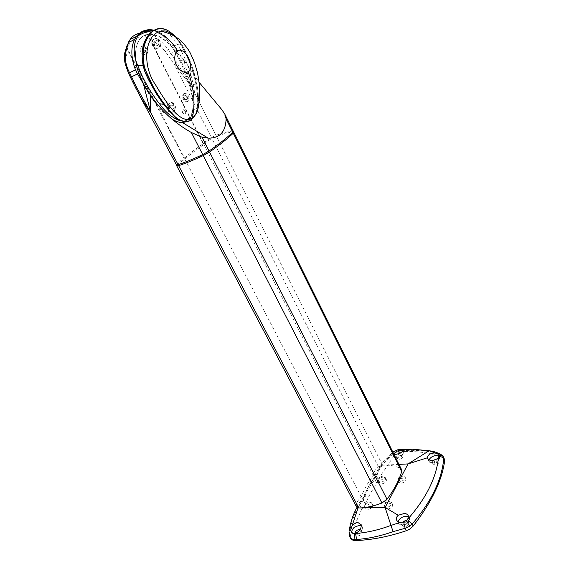 <?xml version="1.0" encoding="UTF-8"?>
<svg xmlns="http://www.w3.org/2000/svg" width="569" height="569" viewBox="0 0 569 569"><rect width="100%" height="100%" fill="white"/><g stroke="black" fill="none" stroke-linecap="round" stroke-linejoin="round"><path stroke-width="0.43" stroke-dasharray="2.85 2.13" d="M149.355 34.012C156.98 34.183 164.327 38.301 171.404 46.374L187.18 64.468L190.21 69.29L191.049 85.876L216.021 135.322L211.376 137.513L174.334 64.496L177.044 62.875L191.028 85.883L174.334 64.496L165.43 51.573C159.917 45.769 154.732 41.509 149.875 38.784L148.616 37.149L150.124 33.158L152.648 34.346C157.57 37.718 162.819 42.782 168.396 49.531L177.044 62.875M152.648 34.346C150.444 35.129 149.519 36.601 149.875 38.784L203.46 143.495L203.176 143.744L148.616 37.149L145.123 36.772C136.724 36.651 131.119 39.745 128.31 46.061L127.492 48.884L127.982 51.025L125.998 49.162M126.716 47.199L184.562 158.139L184.128 158.452L127.982 51.025C124.561 58.6 124.824 66.011 128.772 73.259L140.01 96.204M233.226 131.112L232.543 131.048C228.532 131.432 223.027 132.854 216.021 135.322L191.028 85.891L183.68 59.809L173.261 45.278C167.599 37.149 161.183 32.127 154.021 30.221M135.87 88.28L176.184 164.818M190.21 69.29L199.122 82.299M149.192 34.204C161.055 34.894 171.632 43.813 180.914 60.961C195.032 88.423 197.415 118.046 185.522 121.93M172.165 119.22C162.03 112.783 152.407 101.133 143.296 84.276C137.983 73.878 135.365 63.82 135.443 54.105C136.119 41.793 140.664 35.164 149.078 34.211M135.671 59.56L135.45 54.005C135.998 41.814 140.6 35.157 149.263 34.019M183.68 59.809L187.18 64.468M176.212 164.718C177.009 163.26 179.648 161.169 184.128 158.452M184.562 158.139C189.257 153.786 195.466 148.986 203.176 143.744M203.46 143.495C204.371 142.079 207.009 140.088 211.376 137.513M139.569 33.187L146.389 32.653L150.124 33.158M177.179 164.989C178.474 163.467 181.056 161.546 184.918 159.228C189.676 154.789 195.999 149.882 203.894 144.519C204.726 143.103 207.372 141.084 211.846 138.438L216.469 136.254C223.475 133.793 228.987 132.371 232.998 131.994L400.377 468.365L401.316 469.126M356.379 506.609L356.336 506.389C356.094 503.295 357.78 500.158 361.386 496.979C363.719 489.753 367.709 482.64 373.356 475.648C373.221 472.754 374.928 469.838 378.477 466.886L382.61 465.229C389.601 464.88 395.526 465.926 400.377 468.365M361.386 496.979L184.918 159.228M373.356 475.648L203.894 144.519M168.396 30.918C179.036 37.675 187.813 55.719 192.934 71.68C197.258 87.263 201.177 107.818 193.289 117.947L191.042 120.073M198.403 105.884C199.875 82.946 189.449 50.854 174.548 36.103M172.756 111.986C170.145 114.028 165.792 107.257 168.147 104.433L170.124 102.975C171.283 102.029 172.656 102.413 174.221 104.127C175.736 106.396 176.013 108.437 175.06 110.237L171.973 112.292C169.377 112.975 167.635 111.311 166.731 107.285L167.364 104.746L169.342 103.288C171.753 100.663 176.717 107.626 174.206 110.642L171.973 112.292M153.175 39.787L152.286 40.477C149.889 44.375 155.849 51.366 158.886 47.106L159.441 46.608C160.515 44.268 159.896 41.9 157.563 39.489C155.657 38.486 154.192 38.578 153.175 39.787M153.943 39.425L153.054 40.114C150.664 44.012 156.624 51.011 159.661 46.75L160.209 46.26C161.29 43.92 160.664 41.544 158.331 39.133C156.432 38.123 154.967 38.223 153.943 39.425M171.155 104.981C173.232 104.547 174.093 105.742 173.744 108.551L171.724 109.995C169.711 109.945 168.943 108.686 169.427 106.211L171.155 104.981M170.373 105.286C172.45 104.86 173.31 106.047 172.962 108.864L170.942 110.301C168.929 110.251 168.161 108.992 168.637 106.524L170.373 105.286M157.848 45.065L158.125 44.809C158.531 42.405 157.734 41.132 155.735 40.982L153.623 42.27C152.385 45.157 156.141 47.611 157.848 45.065L158.9 44.46C160.138 41.096 155.792 39.481 154.996 41.48L154.398 41.914C153.161 44.802 156.916 47.255 158.616 44.709M141.973 48.906C141.731 51.722 142.655 52.924 144.754 52.497L144.782 52.455C145.024 49.638 144.092 48.443 142.001 48.87L141.973 48.906M142.755 48.55C142.513 51.366 143.438 52.568 145.529 52.142L145.557 52.106C145.799 49.283 144.875 48.088 142.776 48.514L142.755 48.55M186.86 99.504L187.45 99.162C187.998 97.207 187.393 95.919 185.622 95.3L185.025 95.642C184.477 97.605 185.089 98.892 186.86 99.504M184.847 95.606C186.618 96.225 187.229 97.512 186.668 99.468L186.084 99.81C184.306 99.198 183.702 97.911 184.249 95.955L184.847 95.606M141.347 46.765L141.397 46.701C143.658 43.344 149.355 50.741 146.951 53.87L146.894 53.963C144.654 57.313 138.914 49.901 141.347 46.765M140.571 47.127L140.614 47.056C142.876 43.706 148.58 51.096 146.176 54.226L146.112 54.311C143.879 57.668 138.132 50.264 140.571 47.127M184.228 93.508L183.033 94.191C181.931 98.124 183.154 100.699 186.696 101.915L187.87 101.232C188.986 97.327 187.77 94.753 184.228 93.508M185.003 93.195L183.808 93.885C182.706 97.818 183.929 100.393 187.471 101.609L188.645 100.926C189.762 97.022 188.545 94.447 185.003 93.195M185.302 111.197C183.837 109.269 182.834 109.284 182.293 111.247L182.713 113.018L184.52 114.483C185.757 114.184 186.02 113.089 185.302 111.197M185.672 121.922L190.864 120.08L188.673 119.106C181.027 125.08 171.539 115.144 163.666 104.333C155.01 93.323 148.189 80.449 143.21 65.698C140.763 51.53 142.975 40.783 149.825 33.443M151.375 32.134L153.025 30.868M190.864 120.08C199.207 114.483 198.617 97.648 195.793 84.077C192.969 69.674 187.756 56.224 180.153 43.735C172.016 30.861 163.424 26.288 154.377 30.015M187.777 119.106L188.673 119.106C196.575 113.836 195.999 98.01 193.197 84.582C190.387 70.577 185.295 57.426 177.912 45.129C170.081 32.376 161.724 27.732 152.841 31.195L152.008 31.082M187.599 119.106C196.042 113.387 192.962 96.552 189 84.12C184.904 70.4 178.951 57.561 171.141 45.62C166.319 37.639 160.43 32.618 153.481 30.548M187.564 119.134L180.437 120.82M370.661 503.871C367.418 504.468 365.711 505.926 365.554 508.245L367.638 509.411C370.903 508.821 372.61 507.363 372.766 505.044L370.661 503.871M366.706 507.626L364.622 506.467L364.58 505.926C365.22 503.793 366.941 502.512 369.736 502.093L371.841 503.259C371.685 505.578 369.971 507.036 366.706 507.626M383.485 476.993C380.775 477.427 379.118 478.636 378.506 480.627L378.549 481.111L380.633 482.199C383.776 481.594 385.433 480.222 385.59 478.074L383.485 476.993M384.374 478.735C381.237 479.333 379.594 480.713 379.438 482.861L381.529 483.949C384.672 483.351 386.323 481.979 386.479 479.823L384.374 478.735M402.966 476.161C400.227 476.594 398.556 477.804 397.951 479.795L397.994 480.307L400.199 481.445C403.385 480.848 405.043 479.468 405.185 477.306L402.966 476.161M403.848 477.932C400.676 478.529 399.025 479.909 398.883 482.078L401.088 483.223C404.274 482.633 405.932 481.253 406.067 479.077L403.848 477.932M390.533 503.437C387.24 504.027 385.526 505.492 385.391 507.833L387.596 509.063C390.903 508.48 392.617 507.015 392.759 504.667L390.533 503.437M386.664 507.249L384.459 506.026L384.416 505.464C385.049 503.323 386.785 502.043 389.609 501.63L391.835 502.861C391.692 505.201 389.971 506.666 386.664 507.249M400.612 453.678C398.115 454.176 396.799 455.25 396.678 456.893L398.414 457.732C400.526 457.391 401.849 456.466 402.383 454.965L400.612 453.678M401.38 455.221C398.876 455.719 397.567 456.793 397.447 458.443L399.182 459.29C401.693 458.792 403.001 457.718 403.129 456.068L401.38 455.221M393.84 454.09L393.855 456.608L396.6 457.44C400.384 456.815 402.752 455.164 403.706 452.483L402.902 450.684M394.04 454.489L392.254 453.429L392.873 452.149M356.919 532.669L356.016 534.938L357.759 535.984C360.554 535.507 362.019 534.227 362.147 532.157L360.39 531.112L358.513 531.567M360.213 529.561L361.301 531.119C360.675 532.975 359.203 534.049 356.884 534.348L355.141 533.295L356.016 534.938M361.372 525.955L362.631 527.427L362.681 528.487C361.55 531.802 358.911 533.729 354.764 534.263L352.126 533.281L351.628 532.264M406.942 521.887C404.111 522.356 402.653 523.622 402.56 525.678L404.516 526.823C407.354 526.353 408.819 525.087 408.912 523.032L406.942 521.887M406.913 520.308L408.087 521.979C407.475 523.8 405.996 524.853 403.656 525.137L401.984 524.526L402.077 522.37M408.613 516.944L409.524 518.252L409.573 519.369C408.485 522.619 405.839 524.504 401.636 525.023L398.656 523.928L398.136 521.723M433.329 460.264L432.241 462.398L434.175 463.344C436.352 463.017 437.71 462.085 438.251 460.541L436.622 459.091M437.049 460.698C434.453 461.189 433.116 462.291 433.016 464.005L434.951 464.958C437.554 464.475 438.898 463.372 438.998 461.658L437.049 460.698M429.09 459.83L429.346 462.106L432.397 463.052C436.295 462.462 438.72 460.79 439.681 458.038L438.82 456.046M365.575 504.411L363.214 500.357C362.403 498.7 362.467 497.875 363.399 497.868L364.103 498.088L365.661 495.898L364.722 495.542L364.779 495.087C366.884 489.219 370.113 483.43 374.473 477.718L376.5 476.424L377.318 474.368L374.566 477.505L374.914 479.333L377.041 483.614L374.836 479.518C369.487 486.282 365.661 493.167 363.356 500.158L365.575 504.411C367.851 497.391 371.657 490.492 376.984 483.714M432.404 451.288L433.03 452.149C424.289 450.634 414.723 450.086 404.324 450.499L404.794 451.452L403.592 451.487C399.509 451.871 396.138 453.571 393.471 456.58L392.61 454.851C387.66 458.507 383.406 463.152 379.857 468.778L376.059 475.207L374.836 479.518C374.11 477.946 374.302 476.943 375.426 476.502C370.142 483.045 366.23 489.831 363.683 496.858L365.547 495.905M403.25 449.19L404.324 450.499L403.129 450.548C398.961 450.925 395.455 452.362 392.61 454.851L392.845 452.085M365.661 495.898L364.629 495.371L364.672 494.874C366.77 489.013 370.006 483.223 374.366 477.512L376.5 476.424M444.183 458.664L442.227 457.199L441.131 454.901L433.03 452.149M442.639 455.89L440.861 454.354M398.961 464.382L381.799 465.271L392.247 453.102M350.497 534.846L350.34 537.563L349.565 536.119L349.515 533.025L350.497 534.846L361.777 509.091L359.537 504.831C358.826 503.345 359.018 502.242 360.113 501.531L363.399 497.868L363.683 496.858L363.356 500.158L359.537 504.831L355.853 511.823C352.773 518.075 350.66 525.137 349.515 533.025L349.003 531.866M361.777 509.091L365.433 504.618M377.055 483.522L378.193 479.375L393.471 456.58M404.794 451.452C418.521 451.203 430.996 453.123 442.227 457.199M175.522 50.897L176.646 50.228M173.261 45.278L171.404 46.374M232.543 131.048L221.988 109.831M143.296 84.276L143.765 84.276M180.914 60.961L183.289 59.759M176.781 50.421L167.883 54.951M174.327 46.864L168.396 49.531L165.43 51.573M145.123 36.772L146.389 32.653L152.215 29.894M128.31 46.061L127.556 44.026M382.61 465.229L216.469 136.254M356.336 506.389L176.724 165.686M378.477 466.886L211.846 138.438M159.661 46.75L158.886 47.106M171.724 109.995L170.942 110.301M163.95 104.81L163.602 104.34M180.153 43.735L177.912 45.129L171.141 45.62M195.793 84.077L193.197 84.582L189 84.12M402.063 449.226L403.592 451.487M356.919 507.441L360.113 501.531L361.571 501.168L364.103 498.088M377.318 474.368L378.101 471.537L376.671 471.929C375.59 472.654 375.391 473.749 376.059 475.207L378.193 479.375M378.101 471.537L381.799 465.271L380.497 465.556C379.388 466.217 379.174 467.291 379.857 468.778M358.015 507.911L361.571 501.168M376.386 476.431L375.497 476.217C375.419 475.663 375.113 476.089 374.566 477.505C375.419 474.02 376.116 472.156 376.671 471.929L383.542 461.409L387.752 456.786L392.347 452.81M355.853 511.823L355.433 510.343M175.899 36.935C179.057 40.57 181.447 43.834 183.069 46.736L192.066 66.196L197.322 86.559C198.24 91.958 198.994 101.51 198.666 104.511M168.147 104.433L167.364 104.746M152.286 40.477L153.054 40.114M173.744 108.551L172.962 108.864M158.125 44.809L158.9 44.46M145.529 52.142L144.754 52.497M186.668 99.468L187.45 99.162M141.397 46.701L140.614 47.056M183.033 94.191L183.808 93.885M182.293 111.247L182.656 112.925L184.52 114.483M190.786 120.08L189.477 120.792C186.291 122.001 183.012 121.88 179.64 120.422M187.87 101.232L188.645 100.926M146.894 53.963L146.112 54.311M184.249 95.955L185.025 95.642M142.776 48.514L142.001 48.87M153.146 30.776L153.559 30.826M153.623 42.27L154.398 41.914M169.427 106.211L168.637 106.524M159.441 46.608L160.209 46.26M174.989 110.336L174.206 110.642M183.794 111.929L184.121 112.406M364.622 506.467L365.554 508.245M371.621 502.797L366.344 501.239L364.58 505.926M379.438 482.861L378.549 481.111M378.506 480.627L380.263 476.04L385.384 477.654M398.883 482.078L397.994 480.307M397.951 479.795L399.787 475.193L404.972 476.865M384.459 506.026L385.391 507.833M391.6 502.377L386.266 500.763L384.416 505.464M397.447 458.443L396.678 456.893M396.878 457.27L393.855 456.608M393.506 455.947L392.254 453.429M361.301 531.119L362.681 528.487M401.7 523.999L402.56 525.678M397.006 520.749L398.158 523.003M408.087 521.979L409.573 519.369M433.016 464.005L432.241 462.398M432.468 462.817L429.346 462.106M428.955 461.367L427.682 458.728M439.638 457.163L438.72 455.236M438.251 460.541L439.681 458.038M438.998 461.658L438.222 460.044M401.984 524.526L398.656 523.928M408.492 516.211L409.524 518.252M408.058 521.346L408.912 523.032M355.405 533.8L352.126 533.281M361.194 524.718L362.631 527.427M361.272 530.514L362.147 532.157M403.663 451.694L402.959 450.257M402.383 454.965L403.706 452.483M403.129 456.068L402.361 454.517M391.835 502.861L392.759 504.667M406.067 479.077L405.185 477.306M386.479 479.823L385.59 478.074M371.841 503.259L372.766 505.044"/><path stroke-width="0.85" d="M199.122 82.299L221.988 109.831L225.04 114.547L226.092 118.821L232.771 132.236L233.226 131.112M191.383 132.527L202.728 154.597L209.058 151.02L201.988 137.179L191.383 132.527C174.797 123.203 161.112 110.656 150.33 94.888L143.765 84.276L138.63 73.017L136.83 66.737L135.671 59.56M147.065 89.795L137.492 73.984L134.761 67.953C130.984 56.793 130.891 47.341 134.483 39.602L128.615 42.383L130.137 39.467C132.314 36.274 135.458 34.176 139.569 33.187M140.01 96.204L176.561 165.074L178.125 164.711L150.792 112.783L150.33 94.888M136.837 87.768L135.877 88.295L142.506 100.457L150.792 112.783L136.837 87.768L129.455 72.54C125.194 64.411 124.262 56.487 126.674 48.763L128.615 42.383L128.075 42.81L130.137 39.474L136.396 36.494L134.483 39.602M226.092 118.821C225.694 131.93 219.719 138.367 208.162 138.132L201.988 137.179M185.522 121.93L182.372 122.527C179.363 122.605 175.956 121.503 172.165 119.22M232.771 132.236C227.287 137.52 219.385 143.786 209.058 151.02M202.728 154.597C193.595 158.872 185.394 162.243 178.125 164.711M143.63 84.667L150.792 112.783M126.716 47.199L127.712 45.513M125.998 49.162L126.674 48.763M154.021 30.221L152.215 29.894C145.7 29.111 140.429 31.309 136.396 36.494M232.998 131.994L233.845 132.349L233.247 133.196C227.771 138.495 219.876 144.768 209.563 152.008L203.24 155.586C194.107 159.853 185.907 163.225 178.638 165.686L176.689 165.785L177.179 164.989M401.316 469.126L401.671 471.601C399.054 480.449 394.175 489.674 387.027 499.283L381.92 503.01C373.805 506.154 366.102 507.811 358.819 507.975L356.379 506.609L176.803 165.999M154.555 30.001C147.627 34.908 144.249 43.493 143.345 50.62C143.103 58.472 143.651 64.589 144.988 68.977L153.082 86.46C159.092 97.384 166.269 107.335 174.612 116.296C181.291 122.491 187.215 122.669 191.042 120.073L192.286 118.032C180.771 125.344 166.468 103.117 155.721 85.108C142.3 66.189 144.768 39.041 157.264 32.454L154.555 30.001L155.707 29.432C159.832 27.76 164.064 28.251 168.396 30.918M188.111 71.68L188.09 71.694C194.114 88.451 195.508 103.899 192.286 118.032C195.523 115.585 197.557 111.538 198.403 105.884C199.314 101.794 199.74 96.559 199.705 90.201C199.634 86.417 198.922 80.727 197.585 73.138C195.793 66.495 194.15 61.495 192.649 58.138C190.43 53.991 190.707 51.423 181.241 41.025C175.764 36.124 168.886 32.838 160.614 31.174L157.264 32.454C165.6 35.861 172.393 42.021 177.649 50.933C184.925 45.968 195.43 67.526 188.104 71.687L188.09 71.694C184.029 73.394 180.145 71.26 176.447 65.286C173.63 59.916 174.498 52.931 177.649 50.933M174.548 36.103C173.218 34.702 169.683 32.355 166.731 31.43C165.501 30.84 163.467 30.754 160.614 31.174M149.825 33.443L150.657 32.703M150.906 32.504L151.375 32.134M153.025 30.868L151.909 31.722C144.234 39.019 141.56 50.193 143.879 65.236C148.872 80.4 155.828 93.622 164.74 104.895C171.305 115.023 178.282 120.699 185.672 121.922M180.437 120.82C172.741 118.295 165.75 112.591 159.469 103.714C150.436 92.441 143.168 79.632 137.67 65.279C131.055 51.061 134.476 35.193 142.926 32.035L153.146 30.776M153.481 30.548C149.555 29.816 146.041 30.306 142.926 32.035M402.902 450.684L400.54 450.2C397.553 450.598 395.32 451.893 393.84 454.09M392.873 452.149L397.916 449.702L400.128 449.368L402.959 450.25C402.333 452.248 399.723 453.671 395.142 454.51L394.04 454.489M358.513 531.567L356.919 532.669M355.141 533.295C355.276 531.233 356.742 529.959 359.523 529.476L360.213 529.561M352.332 532.847L350.902 530.998L350.717 529.91L352.126 525.656C353.754 523.665 355.668 522.612 357.858 522.498L361.194 524.718C361.443 529.262 359.146 532.143 354.288 533.373L355.54 533.494C366.884 532.655 378.705 529.959 390.988 525.415L393.087 531.659L405.128 528.295L409.09 526.602L412.176 524.013L407.66 519.547L403.684 522.043L400.291 522.37C398.272 522.114 397.006 521.232 396.486 519.725C396.081 518.131 396.664 516.631 398.243 515.237L404.566 513.409C406.636 513.736 407.945 514.668 408.485 516.204L407.66 519.547M351.628 532.264C352.026 528.622 354.651 526.396 359.487 525.578L361.372 525.955M402.077 522.37L406.088 520.208L406.913 520.308M398.136 521.723C399.324 518.551 401.942 516.723 405.996 516.239L408.613 516.944M436.622 459.091L433.329 460.264M438.82 456.046L436.16 455.477C432.774 455.933 430.413 457.384 429.09 459.83M431.089 460.335C429.047 460.093 427.803 459.325 427.347 458.045L427.298 457.817C427.717 454.83 430.271 453.216 434.958 452.96L437.547 453.735L438.713 455.2L438.514 457.149C437.006 459.411 434.531 460.47 431.089 460.335M403.684 522.043L405.128 528.295L406.366 530.721L410.213 528.8L413.208 526.055L412.176 524.013C431.181 501.872 441.693 480.186 443.713 458.963L442.796 456.082L438.713 455.2M349.003 531.866L349.565 536.119C350.319 538.352 352.126 539.497 354.971 539.547L356.308 539.49C368.093 538.715 380.348 536.105 393.087 531.659M350.376 537.669C351.03 539.561 352.744 540.522 355.511 540.55L356.848 540.507L355.54 533.494M438.777 456.359C441.082 456.43 442.725 457.298 443.713 458.963L444.645 460.911L444.183 458.664M443.194 456.566L442.639 455.89M397.916 449.702L412.354 449.204L428.87 450.911L408.023 463.92L427.298 457.817M435.001 452.96L429.154 450.74L412.361 449.204L402.703 449.809M355.433 510.343L356.393 508.473C352.823 515.18 350.397 522.74 349.124 531.147L350.717 529.91M438.514 457.149C436.515 477.348 426.423 497.854 408.229 518.665M409.666 526.233L406.387 520.727M398.243 515.237L385.106 507.484L390.988 525.415L400.334 522.378M352.126 525.656L358.015 507.911M394.175 451.174L392.845 452.085M437.547 453.735L438.628 453.344C432.163 450.79 432.618 451.423 429.154 450.74L432.404 451.288M444.567 459.51L442.796 456.082C441.195 454.517 439.809 453.607 438.628 453.344L440.861 454.354M406.366 530.721C388.968 536.553 372.467 539.81 356.848 540.507M444.645 460.911C441.949 480.741 431.473 502.455 413.208 526.055M137.378 73.764L138.63 73.017M136.83 66.737L134.761 67.953M137.492 73.984L130.457 77.299L135.87 88.28M127.556 44.026L125.137 51.523C124.12 54.823 124.163 59.084 125.272 64.318L128.53 73.188M130.436 77.249L128.566 73.259L135.514 69.859M401.671 471.601L233.247 133.196M387.027 499.283L209.563 152.008M381.92 503.01L203.24 155.586M358.819 507.975L178.638 165.686M143.879 65.236L143.153 65.663C144.626 71.139 144.313 70.905 148.189 79.07L156.383 93.743L163.68 104.447L164.74 104.895M143.168 65.712L137.67 65.279M163.602 104.34L159.469 103.714M355.511 540.55L354.971 539.547L354.345 533.558M356.919 507.441L356.393 508.473L357.979 507.989L385.106 507.484L408.023 463.92L398.961 464.382M400.306 449.29L402.063 449.226M401.387 449.247L403.25 449.19M233.368 131.396L225.352 115.272M208.162 138.132L182.372 122.527M401.735 469.958L233.845 132.349M155.707 29.432C165.053 27.554 168.118 29.908 175.899 36.935M198.666 104.511C197.806 111.368 197.322 110.77 196.547 113.11L193.289 117.947M143.146 65.62C141.482 56.132 141.93 48.244 144.498 41.957C146.425 37.383 148.893 33.969 151.909 31.722M179.64 120.422L175.288 117.627L163.95 104.81M138.665 35.456C142.627 33.251 145.6 32.049 147.577 31.836L150.998 30.989M350.902 530.998L351.507 532.122M396.486 519.725L397.006 520.749M427.682 458.728L427.347 458.045"/></g></svg>
